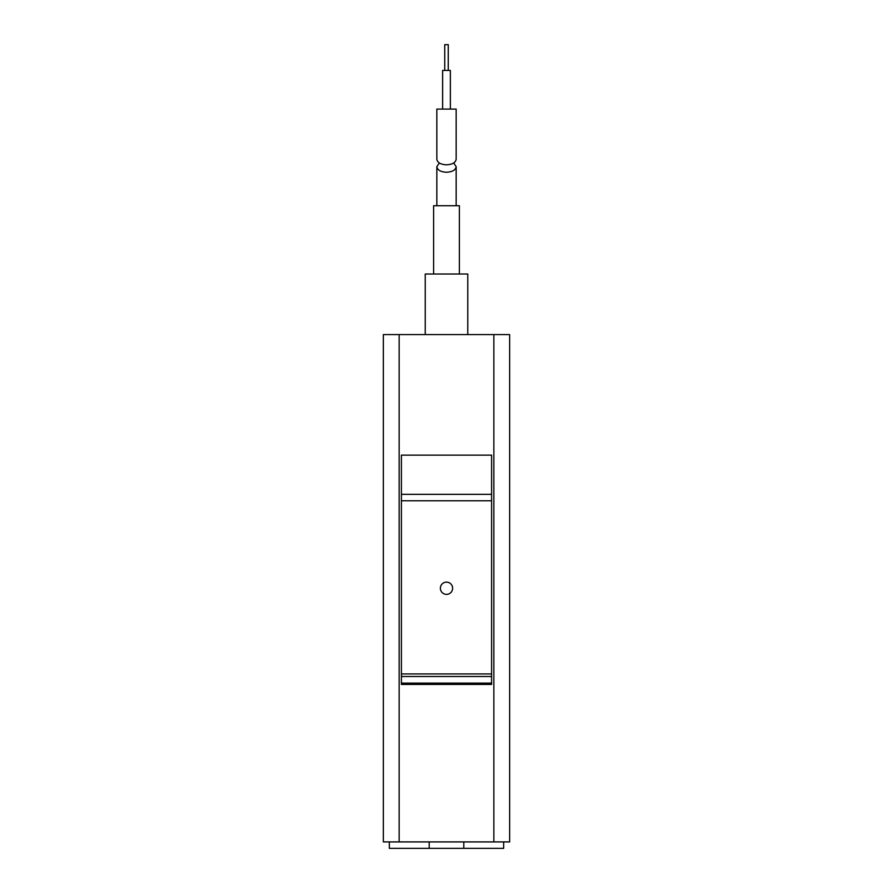 <?xml version="1.0" encoding="UTF-8"?>
<svg xmlns="http://www.w3.org/2000/svg" width="893" height="893" viewBox="0 0 893 893"><rect width="100%" height="100%" fill="white"/><g stroke="black" fill="none" stroke-linecap="round" stroke-linejoin="round"><path stroke-width="1.34" d="M448.253 70.424L448.253 44.65L444.747 44.65L444.747 70.424M450.362 109.08L450.362 70.424L442.638 70.424L442.638 109.08M446.5 164.825C452.36 164.491 455.575 162.626 456.167 159.244L456.167 109.08L436.833 109.08L436.833 159.244C437.425 162.626 440.64 164.491 446.5 164.825M453.7 162.961L456.167 166.69C455.575 170.072 452.36 171.925 446.5 172.26C440.64 171.925 437.425 170.072 436.833 166.69L439.3 162.961M436.833 166.69L436.833 205.725M456.167 205.725L456.167 166.69M459.382 274.017L459.382 205.725L433.618 205.725L433.618 274.017M467.765 334.585L467.765 274.017L425.235 274.017L425.235 334.585M389.337 841.909L389.337 848.35L503.663 848.35L503.663 841.909M399.149 841.909L383.354 841.909L383.354 334.585L493.851 334.585L493.851 841.909L399.149 841.909L399.149 334.585M493.851 334.585L509.646 334.585L509.646 841.909L493.851 841.909M463.802 841.909L463.802 848.35M429.198 841.909L429.198 848.35M491.596 676.492L401.404 676.492L401.404 684.44L491.596 684.44L491.596 455.151L401.404 455.151L401.404 494.331L491.596 494.331M401.404 676.492L401.404 494.331M401.404 673.936L491.596 673.936M446.5 594.37A6.117 6.117 0 0 1 440.383 588.241A6.117 6.117 0 0 1 446.5 582.124A6.117 6.117 0 0 1 452.617 588.241A6.117 6.117 0 0 1 446.5 594.37M401.404 683.123L491.596 683.123M401.404 500.772L491.596 500.772"/></g></svg>
